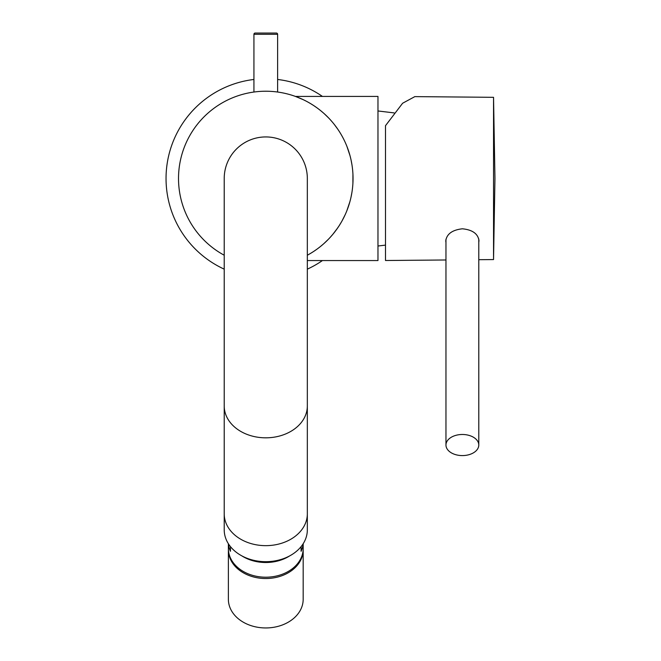 <?xml version="1.0" encoding="UTF-8"?>
<svg xmlns="http://www.w3.org/2000/svg" width="661" height="661" viewBox="0 0 661 661"><rect width="100%" height="100%" fill="white"/><g stroke="black" fill="none" stroke-linecap="round" stroke-linejoin="round"><path stroke-width="0.99" d="M352.982 181.659L353.04 178.495A87.269 87.269 0 0 1 307.332 255.229M224.219 255.229A87.269 87.269 0 0 1 265.772 91.226A87.269 87.269 0 0 1 353.04 178.495L352.982 181.676M349.132 204.307L348.339 206.736M332.665 234.539L336.135 230.111M327.468 240.207L325.162 242.43M324.956 242.62L327.245 240.43M329.963 237.613L332.929 234.217M335.995 230.292L338.903 226.103M339.027 225.913L341.58 221.724M342.076 220.832L345.24 214.552M348.33 206.777L349.115 204.356M352.991 175.562L352.933 174.174M351.85 164.135L351.66 163.044M351.487 162.085L351.363 161.466M349.628 154.327L348.512 150.749M348.446 150.559L346.951 146.461M337.069 128.176L334.97 125.326M334.408 124.599L337.796 129.217M328.187 117.501L327.526 116.832M326.542 115.865L325.906 115.245M324.501 113.948L326.716 116.03M335.524 126.053L337.738 129.126M348.124 149.617L349.074 152.493M303.044 99.588L295.434 96.423L377.968 96.423L377.968 260.558L307.332 260.558M308.191 254.749L310.612 253.353M310.926 253.171L313.595 251.486M313.76 251.378L316.85 249.247M317.677 248.643L320.147 246.743M320.321 246.611L323.237 244.165M324.163 243.339L328.36 239.307M332.838 234.325L337.606 228.045M342.53 220.006L342.877 219.361M346.777 210.942L349.884 201.737M351.049 197.011L351.908 192.475M352.908 183.237L352.933 174.116M351.974 164.878L351.165 160.507M349.991 155.616L346.926 146.411M343.398 138.628L342.72 137.331M328.517 117.84L324.311 113.766M323.229 112.808L320.445 110.478M320.354 110.404L317.644 108.313M316.958 107.809L313.835 105.653M313.727 105.578L310.976 103.851M310.53 103.579L308.241 102.257M305.564 100.827L303.135 99.629M296.078 96.655L296.963 96.985M300.962 98.629L303.077 99.604M303.11 99.613L305.638 100.869M308.348 102.315L310.753 103.711M311.108 103.926L312.19 104.595M313.967 105.743L315.247 106.603M347.066 146.75L349.52 153.963M351.181 160.598L351.702 163.259M352.949 174.454L353.04 179.057M351.85 192.822L351.065 196.928M349.793 202.076L349.248 203.927M328.187 239.48L327.393 240.282M316.718 249.337L314.958 250.577M313.471 251.568L312.033 252.485M385.495 127.152L385.495 125.689L402.615 103.24L414.844 96.622M385.495 125.689L385.495 260.508L445.96 259.98M478.787 242.339L478.994 240.687C478.01 233.763 472.466 229.797 462.378 228.797C452.273 229.945 446.729 233.977 445.754 240.91L445.96 242.554M493.544 259.566L494.957 178.437L493.544 97.316L493.544 259.566L478.787 259.699M478.787 445.035A16.418 10.551 0 0 0 462.378 434.484A16.418 10.551 180 0 0 445.96 445.035A16.418 10.551 180 0 0 462.378 455.586A16.418 10.551 0 0 0 478.787 445.035L478.787 238.968M307.332 178.495A41.552 41.552 0 0 0 265.772 136.934A41.552 41.552 0 0 0 224.219 178.495A41.552 41.552 0 0 1 265.772 136.934A41.552 41.552 0 0 1 307.332 178.495L307.332 405.994A41.552 31.835 180 0 1 265.772 437.822A41.552 31.835 180 0 1 224.219 405.994L224.219 178.495M265.772 545.655A41.552 31.835 180 0 1 224.219 513.828A41.552 31.835 0 0 0 265.772 545.655A41.552 31.835 0 0 0 307.332 513.828A41.552 31.835 180 0 1 265.772 545.655M307.332 405.994L307.332 529.849A41.552 31.835 0 0 1 265.772 561.685A41.552 31.835 180 0 1 224.219 529.849L224.219 405.994M289.692 555.884A37.396 28.646 180 0 1 265.772 562.511A37.396 28.646 0 0 1 241.852 555.884M228.375 543.73L228.375 548.547A37.396 28.646 0 0 0 265.772 577.202A37.396 28.646 180 0 0 303.176 548.547L303.176 543.73M228.466 543.871A37.396 28.646 0 0 0 230.449 551.291L230.449 546.622M303.085 543.871A37.396 28.646 0 0 1 301.094 551.291L301.094 546.622M303.168 549.217A37.396 28.646 0 0 1 303.176 549.886A37.396 28.646 0 0 1 265.772 578.532A37.396 28.646 180 0 1 228.375 549.886A37.396 28.646 180 0 1 228.384 549.217M303.176 549.886L303.176 599.304A37.396 28.646 0 0 1 265.772 627.95A37.396 28.646 180 0 1 228.375 599.304L228.375 549.886M322.436 260.558A99.728 99.728 0 0 1 307.332 269.151M224.219 269.151A99.728 99.728 0 0 1 253.931 79.469M322.436 96.423A99.728 99.728 0 0 0 277.62 79.469M253.931 92.036L253.931 34.298A1.248 1.248 0 0 1 255.179 33.05L276.372 33.05A1.248 1.248 0 0 1 277.62 34.298L277.62 92.036M253.931 34.298L277.62 34.298M394.138 112.907L377.968 110.965M385.495 245.115L377.968 246.016M493.544 97.316L414.728 96.622M445.96 445.035L445.96 239.183"/></g></svg>
